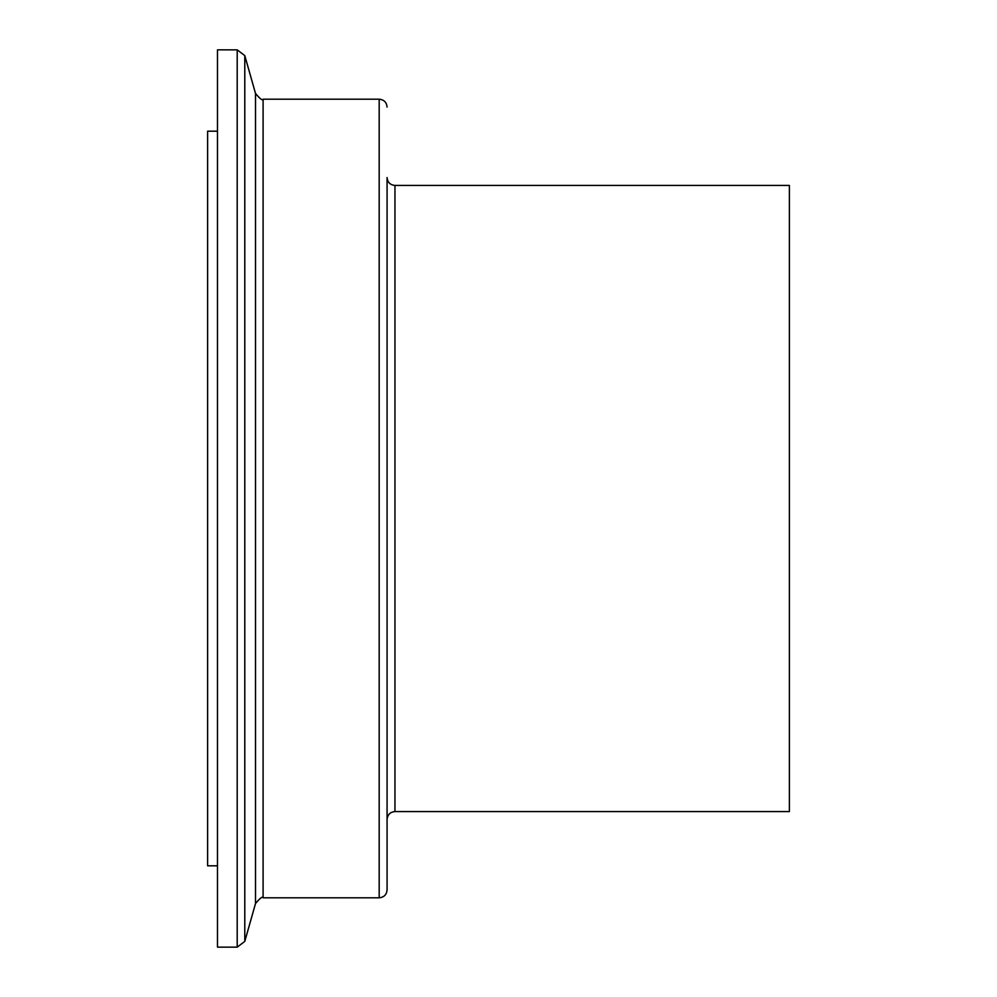 <?xml version="1.0" encoding="UTF-8"?>
<svg xmlns="http://www.w3.org/2000/svg" width="997" height="997" viewBox="0 0 997 997"><rect width="100%" height="100%" fill="white"/><g stroke="black" fill="none" stroke-linecap="round" stroke-linejoin="round"><path stroke-width="1.5" d="M394.962 185.43L394.962 811.57L789.387 811.57L789.387 185.43L394.962 185.43C390.176 184.968 387.546 182.339 387.073 177.541L387.073 889.91C386.612 894.708 383.982 897.337 379.184 897.798L379.184 99.201L263.096 99.201C262.66 100.909 260.13 99.002 255.506 93.456L244.788 55.595L237.199 49.85L217.483 49.85L217.483 947.15L237.199 947.15L237.199 49.85M217.483 865.807L207.613 865.807L207.613 131.193L217.483 131.193M379.184 897.798L263.096 897.798L263.096 99.201M263.096 897.798C262.66 896.091 260.13 897.998 255.506 903.544L255.506 93.456M255.506 903.544L244.788 941.405L244.788 55.595M244.788 941.405L237.199 947.15M379.184 99.201C383.982 99.663 386.612 102.292 387.073 107.09M394.962 811.57C390.176 812.032 387.546 814.661 387.073 819.459"/></g></svg>
